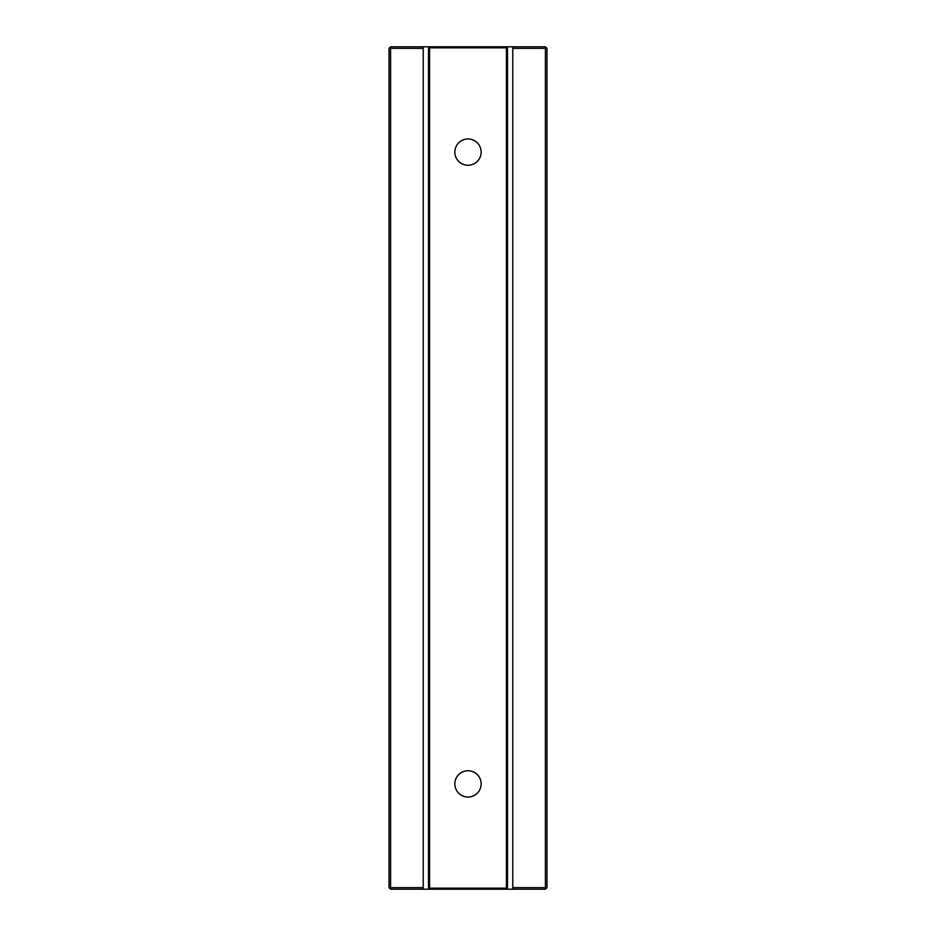 <?xml version="1.0" encoding="UTF-8"?>
<svg xmlns="http://www.w3.org/2000/svg" width="936" height="936" viewBox="0 0 936 936"><rect width="100%" height="100%" fill="white"/><g stroke="black" fill="none" stroke-linecap="round" stroke-linejoin="round"><path stroke-width="1.4" d="M423.248 48.38L423.248 46.8L390.605 46.8L390.605 48.38L423.248 48.38L423.248 889.2L428.512 889.2L429.565 888.147L506.435 888.147L507.487 889.2L545.395 889.2L546.975 887.62L512.752 887.62L512.752 889.2M390.605 46.8L389.025 48.38L390.605 48.38L390.605 887.62L423.248 887.62M423.248 889.2L390.605 889.2L390.605 887.62L389.025 887.62L389.025 48.38M546.975 887.62L546.975 48.38L545.395 46.8L507.487 46.8L507.487 889.2L428.512 889.2L428.512 46.8L507.487 46.8L506.435 47.853L506.435 888.147M423.248 46.8L428.512 46.8L429.565 47.853L429.565 888.147M390.605 889.2L389.025 887.62M545.395 46.8L545.395 48.38L512.752 48.38L512.752 46.8M512.752 48.38L512.752 887.62M545.395 889.2L545.395 48.38L546.975 48.38M429.565 47.853L506.435 47.853M454.837 783.9A13.162 13.162 0 0 0 474.575 795.296A13.162 13.162 0 0 0 474.575 772.504A13.162 13.162 0 0 0 454.837 783.9M454.837 152.1A13.162 13.162 0 0 0 474.575 163.496A13.162 13.162 0 0 0 474.575 140.704A13.162 13.162 0 0 0 454.837 152.1"/></g></svg>
